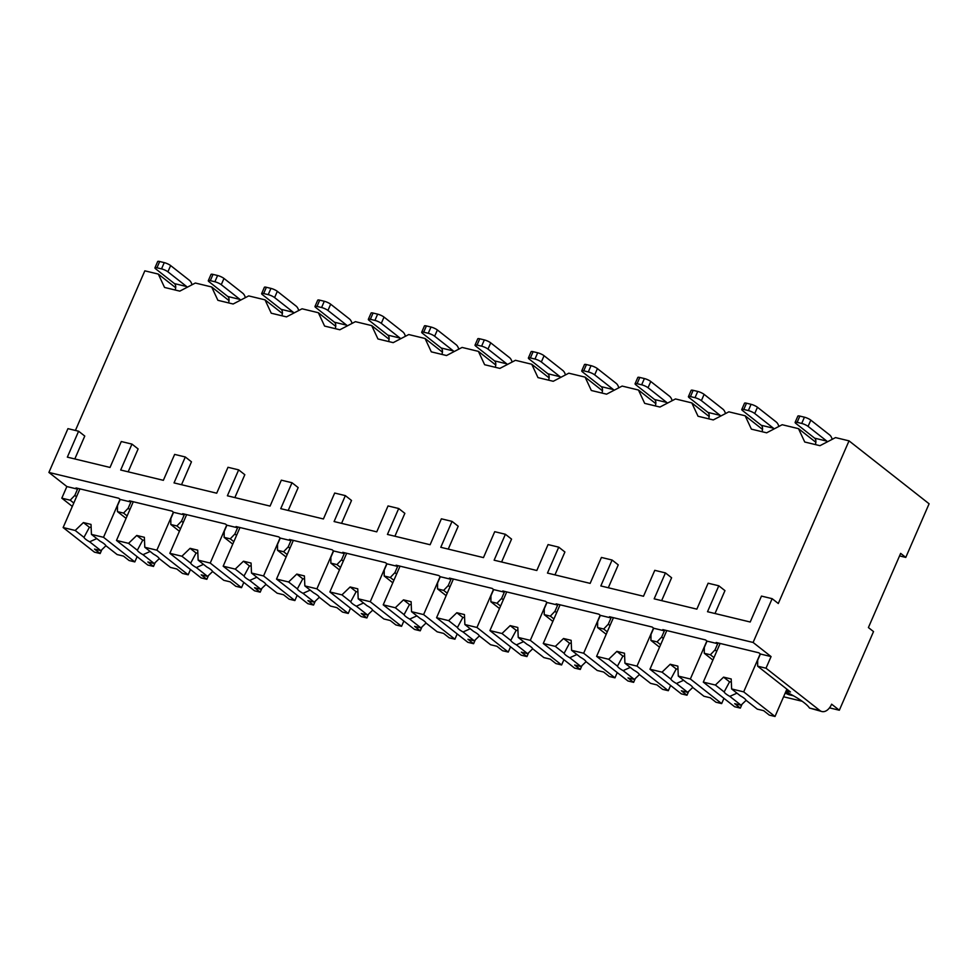 <?xml version="1.0" encoding="UTF-8"?>
<svg xmlns="http://www.w3.org/2000/svg" width="978" height="978" viewBox="0 0 978 978"><rect width="100%" height="100%" fill="white"/><g stroke="black" fill="none" stroke-linecap="round" stroke-linejoin="round"><path stroke-width="1.47" d="M868.403 627.558L873.525 631.58L839.332 710.236L831.63 704.184A12.971 8.02 -76.4 0 1 821.911 711.544A12.971 8.02 -76.4 0 1 819.906 710.554L766.006 668.206L771.067 656.58L753.097 642.46L772.143 598.67L778.292 603.512L849.026 440.858L929.1 503.78L905.787 557.411L900.652 553.377L868.403 627.558M839.332 710.236L829.491 707.852M802.156 701.263L783.574 696.776M849.026 440.858L835.53 437.594L819.967 445.687L804.735 442.007L798.5 428.657L782.18 424.721L766.63 432.814L751.385 429.134L745.15 415.772L728.842 411.836L713.28 419.929L698.035 416.249L691.801 402.899L675.492 398.951L659.93 407.044L644.685 403.364L638.451 390.014L622.142 386.078L606.58 394.171L591.335 390.491L585.101 377.129L568.793 373.193L553.23 381.286L537.986 377.606L531.751 364.256L515.443 360.307L499.88 368.4L484.636 364.721L478.401 351.371L462.093 347.434L446.53 355.527L431.298 351.848L425.063 338.486L408.743 334.549L393.193 342.642L377.948 338.963L371.713 325.613L355.405 321.664L339.843 329.769L324.598 326.077L318.363 312.728L302.055 308.791L286.493 316.884L271.248 313.204L265.014 299.843L248.705 295.906L233.143 303.999L217.898 300.319L211.664 286.97L195.356 283.033L179.793 291.126L164.548 287.446L158.314 274.084L144.83 270.833L75.416 430.454M661.654 600.639L671.605 577.754L665.443 572.912L654.172 598.829L696.849 609.135L708.121 583.218L718.793 585.785L724.955 590.626L715.004 613.512M554.954 574.868L564.905 551.995L558.744 547.154L547.472 573.071L590.15 583.377L601.421 557.448L612.094 560.027L618.255 564.868L608.304 587.754M448.254 549.11L458.205 526.225L452.044 521.384L440.785 547.301L483.462 557.607L494.721 531.69L505.394 534.269L511.555 539.11L501.604 561.995M341.566 523.352L351.518 500.467L345.356 495.626L334.085 521.543L376.762 531.849L388.034 505.932L398.706 508.511L404.855 513.352L394.904 536.225M234.867 497.582L244.818 474.709L238.656 469.868L227.385 495.785L270.062 506.091L281.334 480.174L292.006 482.741L298.168 487.582L288.217 510.467M128.167 471.824L138.118 448.939L131.957 444.098L120.685 470.015L163.363 480.32L174.634 454.403L185.307 456.983L191.468 461.824L181.517 484.709M72.311 506.421L61.81 498.169L66.871 486.555L48.9 472.435L67.947 428.645L78.607 431.225L84.768 436.066L74.817 458.939M158.314 274.084L175.685 287.74M211.664 286.97L229.035 300.613M265.014 299.843L282.385 313.498M318.363 312.728L335.735 326.383M371.713 325.613L389.085 339.256M425.063 338.486L442.423 352.141M478.401 351.371L495.773 365.014M531.751 364.256L549.123 377.899M585.101 377.129L602.472 390.784M638.451 390.014L655.822 403.657M691.801 402.899L709.172 416.542M745.15 415.772L762.522 429.428M798.5 428.657L815.86 442.3M175.111 289.989A4.988 3.081 103.6 0 0 174.451 283.596L155.71 268.877A4.988 1.064 -156.5 0 1 154.952 267.801A4.988 1.064 -156.5 0 1 156.957 267.776L161.529 268.877A4.988 1.064 -156.5 0 1 167.91 271.823L186.639 286.542A4.988 3.081 -76.4 0 1 187.263 287.239M154.952 267.801L157.666 261.554A4.988 1.064 23.5 0 1 159.683 261.517L164.255 262.63A4.988 1.064 23.5 0 1 170.624 265.564L189.365 280.283A11.968 7.408 103.6 0 1 191.994 284.769M905.787 557.411L899.552 555.907M131.957 444.098L121.284 441.53L110.025 467.447L67.348 457.142L78.607 431.225M238.656 469.868L227.984 467.288L216.713 493.205L174.035 482.9L185.307 456.983M345.356 495.626L334.684 493.046L323.412 518.963L280.735 508.658L292.006 482.741M452.044 521.384L441.384 518.817L430.112 544.734L387.435 534.428L398.706 508.511M558.744 547.154L548.071 544.575L536.812 570.492L494.122 560.186L505.394 534.269M665.443 572.912L654.771 570.333L643.5 596.25L600.822 585.944L612.094 560.027M772.143 598.67L761.471 596.091L750.199 622.008L707.522 611.715L718.793 585.785M753.097 642.46L48.9 472.435M713.964 657.595L710.37 654.771L714.991 649.954L717.718 643.707L716.177 642.497L758.855 652.803L760.395 654.013L771.067 656.58M717.718 643.707L707.045 641.128L705.505 639.918L662.827 629.612L664.368 630.822L653.695 628.243L652.155 627.032L609.477 616.727L611.018 617.937L600.345 615.37L598.805 614.16L556.127 603.854L557.668 605.064L546.995 602.485L545.455 601.274L502.778 590.969L504.318 592.179L493.658 589.6L492.117 588.389L449.428 578.084L450.968 579.294L440.308 576.727L438.767 575.516L396.09 565.211L397.63 566.421L386.958 563.841L385.418 562.631L342.74 552.326L344.28 553.536L333.608 550.956L332.068 549.746L289.39 539.44L290.931 540.651L280.258 538.083L278.718 536.873L236.04 526.567L237.581 527.778L226.908 525.198L225.368 523.988L182.69 513.682L184.231 514.893L173.558 512.313L172.018 511.103L129.34 500.797L130.881 502.007L120.208 499.44L118.68 498.23L75.991 487.924L77.531 489.134L66.871 486.555M766.006 668.206L757.632 666.177L757.669 660.26L760.395 654.013M73.79 503.022L70.196 500.198L74.817 495.394L77.531 489.134M70.196 500.198L61.81 498.169M127.14 515.907L123.546 513.083L128.167 508.267L130.881 502.007M123.546 513.083L117.446 511.604L126.064 518.377M120.208 499.44L117.494 505.687L117.446 511.604M180.49 528.78L176.896 525.956L181.517 521.152L184.231 514.893M176.896 525.956L170.795 524.489L179.414 531.262M173.558 512.313L170.844 518.572L170.795 524.489M233.84 541.665L230.246 538.841L234.854 534.025L237.581 527.778M230.246 538.841L224.145 537.374L232.764 544.135M226.908 525.198L224.194 531.457L224.145 537.374M287.19 554.55L283.596 551.726L288.204 546.91L290.931 540.651M283.596 551.726L277.495 550.247L286.114 557.02M280.258 538.083L277.544 544.33L277.495 550.247M340.527 567.423L336.933 564.599L341.554 559.795L344.28 553.536M336.933 564.599L330.845 563.132L339.452 569.905M333.608 550.956L330.882 557.216L330.845 563.132M393.877 580.309L390.283 577.485L394.904 572.668L397.63 566.421M390.283 577.485L384.195 576.005L392.801 582.778M386.958 563.841L384.232 570.101L384.195 576.005M447.227 593.194L443.633 590.37L448.254 585.553L450.968 579.294M443.633 590.37L437.533 588.89L446.151 595.663M440.308 576.727L437.582 582.974L437.533 588.89M500.577 606.067L496.983 603.243L501.604 598.438L504.318 592.179M496.983 603.243L490.883 601.776L499.501 608.548M493.658 589.6L490.932 595.859L490.883 601.776M553.927 618.952L550.333 616.128L554.954 611.311L557.668 605.064M550.333 616.128L544.233 614.649L552.851 621.421M546.995 602.485L544.281 608.744L544.233 614.649M607.277 631.837L603.683 629.013L608.292 624.196L611.018 617.937M603.683 629.013L597.582 627.534L606.201 634.306M600.345 615.37L597.631 621.617L597.582 627.534M660.627 644.71L657.033 641.886L661.641 637.081L664.368 630.822M657.033 641.886L650.932 640.419L659.551 647.191M653.695 628.243L650.981 634.502L650.932 640.419M710.37 654.771L704.282 653.292L712.889 660.064M707.045 641.128L704.319 647.387L704.282 653.292M76.528 496.738L74.817 495.394M757.632 666.177L790.481 691.996L786.116 690.945M819.906 710.554L809.491 708.035A37.91 8.117 -156.5 0 0 785.762 691.752M785.175 693.096A37.91 8.117 -156.5 0 0 788.72 694.661L793.488 695.81M788.72 694.661L789.222 693.5M809.491 708.035L821.911 711.544M129.878 509.611L128.167 508.267M155.16 562.607L153.509 566.421L147.861 561.983L154.218 563.511L142.984 554.685L150.147 551.47M190.465 569.538L188.179 574.795L182.458 573.414L176.822 568.976L170.465 567.436L159.231 558.609A11.968 2.567 -156.5 0 0 157.421 556.629A11.968 2.567 -156.5 0 0 153.558 554.159L144.793 547.264L144.365 537.289L136.749 535.455L142.751 540.162L137.323 550.235L128.546 543.34L116.48 540.431L147.788 565.039L153.509 566.421M188.179 574.795L156.871 550.186L144.793 547.264M137.323 550.235A11.968 2.567 -156.5 0 0 139.133 552.215A11.968 2.567 -156.5 0 0 142.984 554.685M159.267 558.646L154.218 563.511M136.749 535.455L128.546 543.34M144.499 540.333A11.968 2.567 -156.5 0 0 142.751 540.162M133.289 501.751L116.48 540.431M173.387 512.179L156.871 550.186M183.228 522.496L181.517 521.152M208.51 575.48L206.847 579.294L201.211 574.856L207.568 576.397L196.333 567.57L203.497 564.355M243.815 582.411L241.529 587.668L235.808 586.287L230.16 581.849L223.803 580.321L212.568 571.494A11.968 2.567 -156.5 0 0 210.771 569.514A11.968 2.567 -156.5 0 0 206.908 567.044L198.143 560.149L197.715 550.174L190.099 548.328L196.101 553.047L190.673 563.12L181.896 556.225L169.83 553.316L201.138 577.912L206.847 579.294M241.529 587.668L210.221 563.059L198.143 560.149M190.673 563.12A11.968 2.567 -156.5 0 0 192.47 565.101A11.968 2.567 -156.5 0 0 196.333 567.57M212.617 571.531L207.568 576.397M190.099 548.328L181.896 556.225M197.849 553.218A11.968 2.567 -156.5 0 0 196.101 553.047M186.639 514.636L169.83 553.316M226.737 525.064L210.221 563.059M236.566 535.382L234.854 534.025M261.859 588.365L260.197 592.179L254.549 587.741L260.906 589.282L249.683 580.443L256.847 577.24M297.165 595.296L294.879 600.553L289.158 599.172L283.51 594.734L277.153 593.194L265.918 584.367A11.968 2.567 -156.5 0 0 264.109 582.399A11.968 2.567 -156.5 0 0 260.258 579.917L251.493 573.035L251.065 563.047L243.449 561.213L249.439 565.932L244.011 575.993L235.246 569.11L223.167 566.189L254.488 590.798L260.197 592.179M294.879 600.553L263.559 575.944L251.493 573.035M244.011 575.993A11.968 2.567 -156.5 0 0 245.82 577.974A11.968 2.567 -156.5 0 0 249.683 580.443M265.967 584.404L260.906 589.282M243.449 561.213L235.246 569.11M251.199 566.091A11.968 2.567 -156.5 0 0 249.439 565.932M239.989 527.521L223.167 566.189M280.087 537.949L263.559 575.944M289.916 548.255L288.204 546.91M315.209 601.25L313.547 605.064L307.899 600.626L314.256 602.155L303.021 593.328L310.185 590.113M350.515 608.169L348.229 613.438L342.508 612.057L336.86 607.619L330.503 606.079L319.268 597.252A11.968 2.567 -156.5 0 0 317.459 595.272A11.968 2.567 -156.5 0 0 313.608 592.802L304.843 585.908L304.415 575.932L296.786 574.086L302.789 578.805L297.361 588.878L288.596 581.983L276.517 579.074L307.838 603.683L313.547 605.064M348.229 613.438L316.909 588.829L304.843 585.908M297.361 588.878A11.968 2.567 -156.5 0 0 299.17 590.859A11.968 2.567 -156.5 0 0 303.021 593.328M319.317 597.289L314.256 602.155M296.786 574.086L288.596 581.983M304.537 578.976A11.968 2.567 -156.5 0 0 302.789 578.805M293.339 540.394L276.517 579.074M333.437 550.822L316.909 588.829M343.266 561.14L341.554 559.795M368.559 614.123L366.897 617.937L361.249 613.499L367.606 615.04L356.371 606.213L363.535 602.998M403.853 621.054L401.567 626.311L395.858 624.93L390.21 620.492L383.853 618.964L372.618 610.138A11.968 2.567 -156.5 0 0 370.809 608.157A11.968 2.567 -156.5 0 0 366.958 605.688L358.192 598.793L357.765 588.817L350.136 586.971L356.139 591.69L350.711 601.763L341.945 594.869L329.867 591.959L361.175 616.556L366.897 617.937M401.567 626.311L370.259 601.702L358.192 598.793M350.711 601.763A11.968 2.567 -156.5 0 0 352.52 603.744A11.968 2.567 -156.5 0 0 356.371 606.213M372.667 610.174L367.606 615.04M350.136 586.971L341.945 594.869M357.887 591.861A11.968 2.567 -156.5 0 0 356.139 591.69M346.689 553.279L329.867 591.959M386.787 563.707L370.259 601.702M396.616 574.013L394.904 572.668M421.909 627.008L420.247 630.822L414.599 626.385L420.956 627.925L409.721 619.086L416.885 615.883M457.203 633.94L454.917 639.196L449.208 637.815L443.56 633.377L437.203 631.837L425.968 623.01A11.968 2.567 -156.5 0 0 424.159 621.03A11.968 2.567 -156.5 0 0 420.308 618.561L411.53 611.678L411.115 601.69L403.486 599.856L409.489 604.575L404.061 614.636L395.295 607.754L383.217 604.832L414.525 629.441L420.247 630.822M454.917 639.196L423.608 614.587L411.53 611.678M404.061 614.636A11.968 2.567 -156.5 0 0 405.87 616.617A11.968 2.567 -156.5 0 0 409.721 619.086M426.017 623.047L420.956 627.925M403.486 599.856L395.295 607.754M411.237 604.734A11.968 2.567 -156.5 0 0 409.489 604.575M400.039 566.164L383.217 604.832M440.137 576.592L423.608 614.587M449.966 586.898L448.254 585.553M475.247 639.893L473.596 643.707L467.949 639.27L474.306 640.798L463.071 631.971L470.235 628.756M510.553 646.813L508.267 652.069L502.558 650.7L496.91 646.262L490.553 644.722L479.318 635.896A11.968 2.567 -156.5 0 0 477.508 633.915A11.968 2.567 -156.5 0 0 473.658 631.446L464.88 624.551L464.452 614.575L456.836 612.729L462.839 617.448L457.411 627.521L448.633 620.627L436.567 617.717L467.875 642.326L473.596 643.707M508.267 652.069L476.958 627.473L464.88 624.551M457.411 627.521A11.968 2.567 -156.5 0 0 459.22 629.502A11.968 2.567 -156.5 0 0 463.071 631.971M479.354 635.932L474.306 640.798M456.836 612.729L448.633 620.627M464.587 617.619A11.968 2.567 -156.5 0 0 462.839 617.448M453.376 579.037L436.567 617.717M493.474 589.465L476.958 627.473M503.315 599.783L501.604 598.438M528.597 652.766L526.946 656.58L521.298 652.143L527.655 653.683L516.421 644.857L523.585 641.641M563.903 659.698L561.616 664.954L555.907 663.573L550.259 659.135L543.902 657.607L532.668 648.781A11.968 2.567 -156.5 0 0 530.858 646.8A11.968 2.567 -156.5 0 0 527.008 644.331L518.23 637.436L517.802 627.46L510.186 625.614L516.188 630.333L510.76 640.407L501.983 633.512L489.917 630.602L521.225 655.199L526.946 656.58M561.616 664.954L530.308 640.345L518.23 637.436M510.76 640.407A11.968 2.567 -156.5 0 0 512.57 642.387A11.968 2.567 -156.5 0 0 516.421 644.857M532.704 648.805L527.655 653.683M510.186 625.614L501.983 633.512M517.937 630.504A11.968 2.567 -156.5 0 0 516.188 630.333M506.726 591.922L489.917 630.602M546.824 602.35L530.308 640.345M556.665 612.656L554.954 611.311M581.947 665.651L580.284 669.465L574.648 665.028L581.005 666.556L569.771 657.729L576.934 654.514M617.252 672.583L614.966 677.84L609.245 676.458L603.609 672.02L597.24 670.48L586.018 661.654A11.968 2.567 -156.5 0 0 584.208 659.673A11.968 2.567 -156.5 0 0 580.345 657.204L571.58 650.309L571.152 640.333L563.536 638.5L569.538 643.218L564.11 653.28L555.333 646.397L543.267 643.475L574.575 668.084L580.284 669.465M614.966 677.84L583.658 653.231L571.58 650.309M564.11 653.28A11.968 2.567 -156.5 0 0 565.907 655.26A11.968 2.567 -156.5 0 0 569.771 657.729M586.054 661.69L581.005 666.556M563.536 638.5L555.333 646.397M571.286 643.377A11.968 2.567 -156.5 0 0 569.538 643.218M560.076 604.807L543.267 643.475M600.174 615.235L583.658 653.231M610.003 625.541L608.292 624.196M635.297 678.524L633.634 682.351L627.986 677.913L634.343 679.441L623.12 670.615L630.284 667.399M670.602 685.456L668.316 690.712L662.595 689.343L656.947 684.906L650.59 683.365L639.355 674.539A11.968 2.567 -156.5 0 0 637.546 672.558A11.968 2.567 -156.5 0 0 633.695 670.089L624.93 663.194L624.502 653.218L616.886 651.372L622.888 656.091L617.448 666.165L608.683 659.27L596.604 656.36L627.925 680.969L633.634 682.351M668.316 690.712L636.996 666.116L624.93 663.194M617.448 666.165A11.968 2.567 -156.5 0 0 619.257 668.145A11.968 2.567 -156.5 0 0 623.12 670.615M639.404 674.575L634.343 679.441M616.886 651.372L608.683 659.27M624.636 656.262A11.968 2.567 -156.5 0 0 622.888 656.091M613.426 617.68L596.604 656.36M653.524 628.108L636.996 666.116M663.353 638.426L661.641 637.081M688.646 691.409L686.984 695.224L681.336 690.786L687.693 692.326L676.458 683.5L683.622 680.285M723.952 698.341L721.666 703.598L715.945 702.216L710.297 697.779L703.94 696.25L692.705 687.412A11.968 2.567 -156.5 0 0 690.896 685.444A11.968 2.567 -156.5 0 0 687.045 682.974L678.28 676.079L677.852 666.104L670.223 664.258L676.226 668.976L670.798 679.05L662.033 672.155L649.954 669.233L681.275 693.842L686.984 695.224M721.666 703.598L690.346 678.989L678.28 676.079M670.798 679.05A11.968 2.567 -156.5 0 0 672.607 681.018A11.968 2.567 -156.5 0 0 676.458 683.5M692.754 687.448L687.693 692.326M670.223 664.258L662.033 672.155M677.986 669.148A11.968 2.567 -156.5 0 0 676.226 668.976M666.776 630.565L649.954 669.233M706.874 640.993L690.346 678.989M716.703 651.299L714.991 649.954M741.996 704.294L740.334 708.109L734.686 703.671L741.043 705.199L729.808 696.373L736.972 693.157M786.887 689.172L775.016 716.483L769.295 715.101L763.647 710.664L757.29 709.123L746.055 700.297A11.968 2.567 -156.5 0 0 744.246 698.316A11.968 2.567 -156.5 0 0 740.395 695.847L731.63 688.952L731.202 678.976L723.573 677.143L729.576 681.849L724.148 691.923L715.383 685.04L703.304 682.118L734.612 706.727L740.334 708.109M775.016 716.483L743.696 691.874L731.63 688.952M724.148 691.923A11.968 2.567 -156.5 0 0 725.957 693.903A11.968 2.567 -156.5 0 0 729.808 696.373M746.104 700.334L741.043 705.199M723.573 677.143L715.383 685.04M731.324 682.021A11.968 2.567 -156.5 0 0 729.576 681.849M720.126 643.451L703.304 682.118M760.224 653.866L743.696 691.874M101.81 549.722L100.159 553.536L94.511 549.098L100.868 550.638L89.634 541.8L96.798 538.597M137.116 556.653L134.83 561.91L129.12 560.528L123.472 556.091L117.115 554.55L105.881 545.724A11.968 2.567 -156.5 0 0 104.071 543.756A11.968 2.567 -156.5 0 0 100.221 541.274L91.443 534.391L91.015 524.404L83.399 522.57L89.401 527.289L83.974 537.362L75.196 530.467L63.13 527.545L94.438 552.154L100.159 553.536M134.83 561.91L103.521 537.301L91.443 534.391M83.974 537.362A11.968 2.567 -156.5 0 0 85.783 539.33A11.968 2.567 -156.5 0 0 89.634 541.8M105.917 545.761L100.868 550.638M83.399 522.57L75.196 530.467M91.15 527.448A11.968 2.567 -156.5 0 0 89.401 527.289M79.939 488.878L63.13 527.545M120.037 499.306L103.521 537.301M228.461 302.874A4.988 3.081 103.6 0 0 227.801 296.481L209.06 281.75A4.988 1.064 -156.5 0 1 208.302 280.686A4.988 1.064 -156.5 0 1 210.307 280.662L214.879 281.762A4.988 1.064 -156.5 0 1 221.26 284.696L239.989 299.427A4.988 3.081 -76.4 0 1 240.6 300.124M208.302 280.686L211.016 274.427A4.988 1.064 23.5 0 1 213.021 274.402L217.593 275.503A4.988 1.064 23.5 0 1 223.974 278.449L242.715 293.168A11.968 7.408 103.6 0 1 245.344 297.654M281.811 315.747A4.988 3.081 103.6 0 0 281.151 309.354L262.41 294.635A4.988 1.064 -156.5 0 1 261.652 293.571A4.988 1.064 -156.5 0 1 263.657 293.534L268.229 294.647A4.988 1.064 -156.5 0 1 274.598 297.581L293.339 312.3A4.988 3.081 -76.4 0 1 293.95 312.997M261.652 293.571L264.366 287.312A4.988 1.064 23.5 0 1 266.371 287.287L270.943 288.388A4.988 1.064 23.5 0 1 277.324 291.322L296.065 306.053A11.968 7.408 103.6 0 1 298.693 310.539M335.161 328.632A4.988 3.081 103.6 0 0 334.488 322.239L315.76 307.52A4.988 1.064 -156.5 0 1 314.989 306.444A4.988 1.064 -156.5 0 1 317.006 306.42L321.579 307.52A4.988 1.064 -156.5 0 1 327.948 310.466L346.689 325.185A4.988 3.081 -76.4 0 1 347.3 325.882M314.989 306.444L317.716 300.197A4.988 1.064 23.5 0 1 319.72 300.16L324.293 301.273A4.988 1.064 23.5 0 1 330.674 304.207L349.403 318.926A11.968 7.408 103.6 0 1 352.043 323.412M388.51 341.518A4.988 3.081 103.6 0 0 387.838 335.124L369.109 320.393A4.988 1.064 -156.5 0 1 368.339 319.329A4.988 1.064 -156.5 0 1 370.356 319.305L374.929 320.405A4.988 1.064 -156.5 0 1 381.298 323.339L400.039 338.07A4.988 3.081 -76.4 0 1 400.65 338.767M368.339 319.329L371.065 313.07A4.988 1.064 23.5 0 1 373.07 313.046L377.642 314.146A4.988 1.064 23.5 0 1 384.024 317.08L402.753 331.811A11.968 7.408 103.6 0 1 405.393 336.298M441.848 354.391A4.988 3.081 103.6 0 0 441.188 347.997L422.459 333.278A4.988 1.064 -156.5 0 1 421.689 332.214A4.988 1.064 -156.5 0 1 423.694 332.178L428.266 333.29A4.988 1.064 -156.5 0 1 434.648 336.224L453.389 350.943A4.988 3.081 -76.4 0 1 454 351.64M421.689 332.214L424.415 325.955A4.988 1.064 23.5 0 1 426.42 325.931L430.992 327.031A4.988 1.064 23.5 0 1 437.374 329.965L456.103 344.684A11.968 7.408 103.6 0 1 458.743 349.183M495.198 367.276A4.988 3.081 103.6 0 0 494.538 360.882L475.797 346.163A4.988 1.064 -156.5 0 1 475.039 345.087A4.988 1.064 -156.5 0 1 477.044 345.063L481.616 346.163A4.988 1.064 -156.5 0 1 487.998 349.097L506.738 363.828A4.988 3.081 -76.4 0 1 507.35 364.525M475.039 345.087L477.753 338.828A4.988 1.064 23.5 0 1 479.77 338.804L484.342 339.916A4.988 1.064 23.5 0 1 490.711 342.85L509.452 357.569A11.968 7.408 103.6 0 1 512.093 362.056M548.548 380.161A4.988 3.081 103.6 0 0 547.888 373.767L529.147 359.036A4.988 1.064 -156.5 0 1 528.389 357.972A4.988 1.064 -156.5 0 1 530.394 357.948L534.966 359.048A4.988 1.064 -156.5 0 1 541.347 361.982L560.076 376.713A4.988 3.081 -76.4 0 1 560.7 377.41M528.389 357.972L531.103 351.713A4.988 1.064 23.5 0 1 533.12 351.689L537.692 352.789A4.988 1.064 23.5 0 1 544.061 355.723L562.802 370.454A11.968 7.408 103.6 0 1 565.431 374.941M601.898 393.034A4.988 3.081 103.6 0 0 601.238 386.64L582.497 371.921A4.988 1.064 -156.5 0 1 581.739 370.858A4.988 1.064 -156.5 0 1 583.744 370.821L588.316 371.933A4.988 1.064 -156.5 0 1 594.697 374.867L613.426 389.586A4.988 3.081 -76.4 0 1 614.037 390.283M581.739 370.858L584.453 364.598A4.988 1.064 23.5 0 1 586.458 364.562L591.042 365.674A4.988 1.064 23.5 0 1 597.411 368.608L616.152 383.327A11.968 7.408 103.6 0 1 618.781 387.826M655.248 405.919A4.988 3.081 103.6 0 0 654.588 399.525L635.847 384.806A4.988 1.064 -156.5 0 1 635.089 383.731A4.988 1.064 -156.5 0 1 637.094 383.706L641.666 384.806A4.988 1.064 -156.5 0 1 648.047 387.74L666.776 402.471A4.988 3.081 -76.4 0 1 667.387 403.168M635.089 383.731L637.803 377.471A4.988 1.064 23.5 0 1 639.808 377.447L644.38 378.547A4.988 1.064 23.5 0 1 650.761 381.493L669.502 396.212A11.968 7.408 103.6 0 1 672.13 400.699M708.598 418.804A4.988 3.081 103.6 0 0 707.938 412.41L689.197 397.679A4.988 1.064 -156.5 0 1 688.426 396.616A4.988 1.064 -156.5 0 1 690.444 396.591L695.016 397.691A4.988 1.064 -156.5 0 1 701.385 400.625L720.126 415.344A4.988 3.081 -76.4 0 1 720.737 416.053M688.426 396.616L691.153 390.356A4.988 1.064 23.5 0 1 693.157 390.332L697.73 391.432A4.988 1.064 23.5 0 1 704.111 394.366L722.84 409.097A11.968 7.408 103.6 0 1 725.48 413.584M761.948 431.677A4.988 3.081 103.6 0 0 761.275 425.283L742.546 410.564A4.988 1.064 -156.5 0 1 741.776 409.489A4.988 1.064 -156.5 0 1 743.793 409.464L748.366 410.577A4.988 1.064 -156.5 0 1 754.735 413.511L773.476 428.23A4.988 3.081 -76.4 0 1 774.087 428.926M741.776 409.489L744.502 403.242A4.988 1.064 23.5 0 1 746.507 403.205L751.08 404.317A4.988 1.064 23.5 0 1 757.461 407.251L776.19 421.97A11.968 7.408 103.6 0 1 778.83 426.469M815.285 444.562A4.988 3.081 103.6 0 0 814.625 438.168L795.896 423.45A4.988 1.064 -156.5 0 1 795.126 422.374A4.988 1.064 -156.5 0 1 797.131 422.349L801.703 423.45A4.988 1.064 -156.5 0 1 808.085 426.384L826.826 441.115A4.988 3.081 -76.4 0 1 827.437 441.811M795.126 422.374L797.852 416.115A4.988 1.064 23.5 0 1 799.857 416.09L804.429 417.19A4.988 1.064 23.5 0 1 810.811 420.137L829.54 434.855A11.968 7.408 103.6 0 1 832.18 439.342M174.451 283.596L186.639 286.542M159.683 261.517L156.957 267.776M170.624 265.564L167.91 271.823M164.255 262.63L161.529 268.877M227.801 296.481L239.989 299.427M213.021 274.402L210.307 280.662M223.974 278.449L221.26 284.696M217.593 275.503L214.879 281.762M281.151 309.354L293.339 312.3M266.371 287.287L263.657 293.534M277.324 291.322L274.598 297.581M270.943 288.388L268.229 294.647M334.488 322.239L346.689 325.185M319.72 300.16L317.006 306.42M330.674 304.207L327.948 310.466M324.293 301.273L321.579 307.52M387.838 335.124L400.039 338.07M373.07 313.046L370.356 319.305M384.024 317.08L381.298 323.339M377.642 314.146L374.929 320.405M441.188 347.997L453.389 350.943M426.42 325.931L423.694 332.178M437.374 329.965L434.648 336.224M430.992 327.031L428.266 333.29M494.538 360.882L506.738 363.828M479.77 338.804L477.044 345.063M490.711 342.85L487.998 349.097M484.342 339.916L481.616 346.163M547.888 373.767L560.076 376.713M533.12 351.689L530.394 357.948M544.061 355.723L541.347 361.982M537.692 352.789L534.966 359.048M601.238 386.64L613.426 389.586M586.458 364.562L583.744 370.821M597.411 368.608L594.697 374.867M591.042 365.674L588.316 371.933M654.588 399.525L666.776 402.471M639.808 377.447L637.094 383.706M650.761 381.493L648.047 387.74M644.38 378.547L641.666 384.806M707.938 412.41L720.126 415.344M693.157 390.332L690.444 396.591M704.111 394.366L701.385 400.625M697.73 391.432L695.016 397.691M761.275 425.283L773.476 428.23M746.507 403.205L743.793 409.464M757.461 407.251L754.735 413.511M751.08 404.317L748.366 410.577M814.625 438.168L826.826 441.115M799.857 416.09L797.131 422.349M810.811 420.137L808.085 426.384M804.429 417.19L801.703 423.45"/></g></svg>
